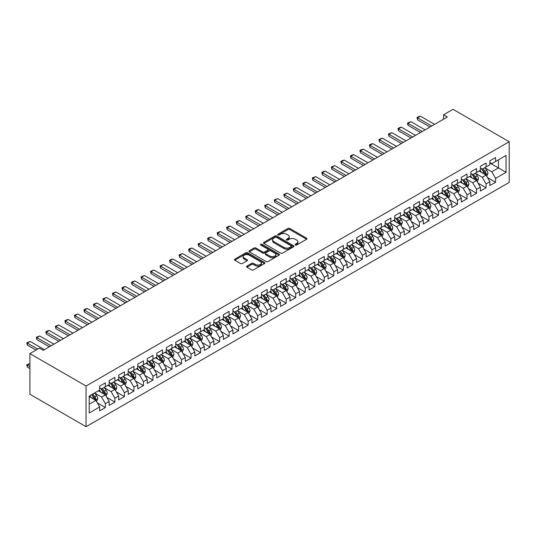 <?xml version="1.0" encoding="UTF-8"?>
<svg xmlns="http://www.w3.org/2000/svg" width="536" height="536" viewBox="0 0 536 536"><rect width="100%" height="100%" fill="white"/><g stroke="black" fill="none" stroke-linecap="round" stroke-linejoin="round"><path stroke-width="0.8" d="M295.376 244.992A0.925 0.536 0 0 0 296.683 244.992L306.605 239.264A1.32 0.764 0 0 0 306.994 238.721A1.32 0.764 0 0 0 306.605 238.185L289.795 228.477A1.32 0.764 0 0 0 287.926 228.477L277.996 234.205A0.925 0.536 0 0 0 277.728 234.58A0.925 0.536 0 0 0 277.996 234.962A0.925 0.536 0 0 0 279.31 234.962L280.589 234.219A4.228 2.439 0 0 1 286.572 234.219L287.973 235.029A4.228 2.439 0 0 1 289.212 236.751A4.228 2.439 0 0 1 287.973 238.48L286.686 239.224A0.925 0.536 0 0 0 286.418 239.599A0.925 0.536 0 0 0 286.686 239.974A0.925 0.536 0 0 0 287.993 239.974L289.279 239.237A4.228 2.439 0 0 1 295.256 239.237L296.656 240.048A4.228 2.439 0 0 1 297.895 241.77A4.228 2.439 0 0 1 296.656 243.498L295.376 244.235A0.925 0.536 0 0 0 295.101 244.617A0.925 0.536 0 0 0 295.376 244.992L295.376 244.235M246.915 266.124A1.32 0.764 0 0 0 246.526 266.66A1.32 0.764 0 0 0 246.915 267.203L251.632 269.923A1.32 0.764 0 0 0 253.501 269.923L264.523 263.558A1.32 0.764 0 0 0 264.911 263.022A1.32 0.764 0 0 0 264.523 262.479L247.706 252.771A1.32 0.764 0 0 0 245.836 252.771L234.815 259.136A1.32 0.764 0 0 0 234.426 259.679A1.32 0.764 0 0 0 234.815 260.215L240.517 263.504A1.32 0.764 0 0 0 242.386 263.504L247.103 260.784A1.32 0.764 0 0 0 247.485 260.241A1.32 0.764 0 0 0 247.103 259.705L244.275 258.071A3.531 2.043 0 0 1 243.237 256.63A3.531 2.043 0 0 1 245.421 254.747A3.531 2.043 0 0 1 249.274 255.19L260.342 261.575A3.531 2.043 0 0 1 261.38 263.022A3.531 2.043 0 0 1 259.196 264.905A3.531 2.043 0 0 1 255.344 264.462L253.501 263.397A1.32 0.764 0 0 0 251.632 263.397L246.915 266.124L246.915 267.203L251.632 264.496L251.632 263.397M29.909 353.606L86.061 386.027L86.061 426.69L29.909 394.268L29.909 353.606L39.43 348.112L43.235 350.31L447.339 117.002L443.533 114.805L443.533 119.2M443.533 114.805L453.047 109.311L509.2 141.732L86.061 386.027M280.683 253.153A1.32 0.764 0 0 0 282.552 253.153L293.574 246.788A1.32 0.764 0 0 0 293.963 246.245A1.32 0.764 0 0 0 293.574 245.709L276.764 236.001A1.32 0.764 0 0 0 274.894 236.001L263.866 242.366A1.32 0.764 0 0 0 263.484 242.902A1.32 0.764 0 0 0 263.866 243.445L280.683 253.153M261.019 245.193A0.925 0.536 0 0 1 261.957 245.321L261.957 244.222L279.048 254.098A1.32 0.764 0 0 1 279.437 254.634A1.32 0.764 0 0 1 279.048 255.176L268.027 261.535A1.32 0.764 0 0 1 266.158 261.535L249.34 251.826L249.34 250.748A1.32 0.764 0 0 0 248.959 251.29A1.32 0.764 0 0 0 249.34 251.826M249.34 250.748L254.057 248.027A1.32 0.764 0 0 1 255.927 248.027L262.747 251.967A1.32 0.764 0 0 0 264.617 251.967L267.745 250.158A1.32 0.764 0 0 0 268.134 249.615A1.32 0.764 0 0 0 267.745 249.079L260.643 244.979A0.925 0.536 0 0 1 260.375 244.604A0.925 0.536 0 0 1 260.945 244.108A0.925 0.536 0 0 1 261.957 244.222M86.061 426.69L509.2 182.394L509.2 141.732M489.877 162.998L498.447 167.942L498.447 159.808L506.058 155.413L495.592 161.457L495.592 157.557L489.877 160.854L489.877 164.753L486.072 166.951L486.072 163.051L480.363 166.348L480.363 170.247L476.558 172.445L476.558 168.545L470.843 171.842L470.843 175.741L467.037 177.939L467.037 174.039L461.329 177.336L461.329 181.235L457.523 183.439L457.523 179.533L451.808 182.83L451.808 186.736L448.002 188.933L448.002 185.027L442.294 188.324L442.294 192.23L438.488 194.427L438.488 190.521L432.78 193.824L432.78 197.724L428.968 199.921L428.968 196.022L423.259 199.318L423.259 203.218L419.454 205.415L419.454 201.516L413.745 204.812L413.745 208.712L409.933 210.909L409.933 207.01L404.224 210.306L404.224 214.206L400.419 216.403L400.419 212.504L394.71 215.8L394.71 219.7L390.898 221.897L390.898 217.998L385.19 221.294L385.19 225.194L381.384 227.391L381.384 223.492L375.676 226.788L375.676 230.688L371.863 232.885L371.863 228.986L366.155 232.282L366.155 236.188L362.349 238.386L362.349 234.48L356.641 237.776L356.641 241.682L352.829 243.88L352.829 239.974L347.12 243.27L347.12 247.176L343.315 249.374L343.315 245.475L337.606 248.771L337.606 252.67L333.801 254.868L333.801 250.969L328.086 254.265L328.086 258.164L324.28 260.362L324.28 256.463L318.572 259.759L318.572 263.658L314.766 265.856L314.766 261.957L309.051 265.253L309.051 269.152L305.245 271.35L305.245 267.451L299.537 270.747L299.537 274.646L295.731 276.844L295.731 272.945L290.016 276.241L290.016 280.14L286.211 282.338L286.211 278.439L280.502 281.735L280.502 285.641L276.697 287.839L276.697 283.933L270.981 287.229L270.981 291.135L267.176 293.333L267.176 289.427L261.468 292.723L261.468 296.629L257.662 298.827L257.662 294.927L251.947 298.224L251.947 302.123L248.141 304.321L248.141 300.421L242.433 303.718L242.433 307.617L238.627 309.815L238.627 305.915L232.912 309.212L232.912 313.111L229.107 315.309L229.107 311.409L223.398 314.706L223.398 318.605L219.593 320.803L219.593 316.903L213.877 320.2L213.877 324.099L210.072 326.297L210.072 322.397L204.363 325.694L204.363 329.593L200.558 331.791L200.558 327.891L194.843 331.188L194.843 335.094L191.037 337.291L191.037 333.385L185.329 336.682L185.329 340.588L181.523 342.785L181.523 338.879L175.808 342.176L175.808 346.082L172.002 348.279L172.002 344.373L166.294 347.676L166.294 351.576L162.488 353.773L162.488 349.874L156.78 353.17L156.78 357.07L152.968 359.267L152.968 355.368L147.259 358.664L147.259 362.564L143.454 364.761L143.454 360.862L137.745 364.158L137.745 368.058L133.933 370.255L133.933 366.356L128.225 369.652L128.225 373.552L124.419 375.749L124.419 371.85L118.711 375.146L118.711 379.046L114.898 381.243L114.898 377.344L109.19 380.64L109.19 384.54L105.384 386.744L105.384 382.838L99.676 386.134L99.676 390.041L89.204 396.084L89.204 413.008L99.676 406.965L95.864 400.365L89.204 396.519M506.058 155.413L506.058 172.337L495.592 178.381L491.787 171.788L484.886 167.802M487.546 177.637L495.592 182.28L495.592 178.381M495.592 182.28L489.877 185.577L489.877 181.677L486.072 183.875L482.266 177.282L475.365 173.296M478.032 183.131L486.072 187.774L486.072 183.875M486.072 187.774L480.363 191.077L480.363 187.171L476.558 189.369L472.752 182.776L465.851 178.796M468.511 188.632L476.558 193.275L476.558 189.369M476.558 193.275L470.843 196.571L470.843 192.665L467.037 194.863L463.231 188.27L456.33 184.29M458.997 194.126L467.037 198.769L467.037 194.863M467.037 198.769L461.329 202.065L461.329 198.159L457.523 200.357L453.717 193.764L446.816 189.784M449.476 199.62L457.523 204.263L457.523 200.357M457.523 204.263L451.808 207.559L451.808 203.66L448.002 205.858L444.197 199.258L437.296 195.278M439.962 205.114L448.002 209.757L448.002 205.858M448.002 209.757L442.294 213.053L442.294 209.154L438.488 211.352L434.683 204.759L427.782 200.772M430.448 210.608L438.488 215.251L438.488 211.352M438.488 215.251L432.78 218.547L432.78 214.648L428.968 216.845L425.162 210.253L418.261 206.266M420.928 216.102L428.968 220.745L428.968 216.845M428.968 220.745L423.259 224.041L423.259 220.142L419.454 222.34L415.648 215.747L408.747 211.76M411.413 221.596L419.454 226.239L419.454 222.34M419.454 226.239L413.745 229.535L413.745 225.636L409.933 227.834L406.127 221.241L399.226 217.254M401.893 227.09L409.933 231.733L409.933 227.834M409.933 231.733L404.224 235.029L404.224 231.13L400.419 233.328L396.613 226.735L389.712 222.748M392.379 232.584L400.419 237.227L400.419 233.328M400.419 237.227L394.71 240.523L394.71 236.624L390.898 238.822L387.093 232.229L380.192 228.249M382.858 238.085L390.898 242.728L390.898 238.822M390.898 242.728L385.19 246.024L385.19 242.118L381.384 244.315L377.579 237.723L370.678 233.743M373.344 243.579L381.384 248.222L381.384 244.315M381.384 248.222L375.676 251.518L375.676 247.612L371.863 249.81L368.058 243.217L361.157 239.237M363.823 249.073L371.863 253.716L371.863 249.81M371.863 253.716L366.155 257.012L366.155 253.113L362.349 255.31L358.544 248.711L351.643 244.731M354.309 254.567L362.349 259.21L362.349 255.31M362.349 259.21L356.641 262.506L356.641 258.607L352.829 260.804L349.023 254.211L342.122 250.225M344.789 260.06L352.829 264.704L352.829 260.804M352.829 264.704L347.12 268L347.12 264.101L343.315 266.298L339.509 259.705L332.608 255.719M335.275 265.555L343.315 270.198L343.315 266.298M343.315 270.198L337.606 273.494L337.606 269.595L333.801 271.792L329.988 265.199L323.087 261.213M325.754 271.049L333.801 275.692L333.801 271.792M333.801 275.692L328.086 278.988L328.086 275.089L324.28 277.286L320.474 270.693L313.573 266.707M316.24 276.543L324.28 281.186L324.28 277.286M324.28 281.186L318.572 284.482L318.572 280.583L314.766 282.78L310.954 276.187L304.053 272.201M306.719 282.036L314.766 286.68L314.766 282.78M314.766 286.68L309.051 289.976L309.051 286.077L305.245 288.274L301.44 281.681L294.539 277.695M297.205 287.537L305.245 292.18L305.245 288.274M305.245 292.18L299.537 295.477L299.537 291.571L295.731 293.768L291.919 287.175L285.025 283.196M287.685 293.031L295.731 297.674L295.731 293.768M295.731 297.674L290.016 300.971L290.016 297.065L286.211 299.262L282.405 292.669L275.504 288.69M278.171 298.525L286.211 303.168L286.211 299.262M286.211 303.168L280.502 306.465L280.502 302.559L276.697 304.763L272.884 298.163L265.99 294.184M268.65 304.019L276.697 308.662L276.697 304.763M276.697 308.662L270.981 311.959L270.981 308.059L267.176 310.257L263.37 303.664L256.469 299.678M259.136 309.513L267.176 314.156L267.176 310.257M267.176 314.156L261.468 317.453L261.468 313.553L257.662 315.751L253.85 309.158L246.955 305.172M249.615 315.007L257.662 319.65L257.662 315.751M257.662 319.65L251.947 322.947L251.947 319.047L248.141 321.245L244.336 314.652L237.435 310.666M240.101 320.501L248.141 325.144L248.141 321.245M248.141 325.144L242.433 328.441L242.433 324.541L238.627 326.739L234.815 320.146L227.921 316.16M230.581 325.995L238.627 330.638L238.627 326.739M238.627 330.638L232.912 333.935L232.912 330.035L229.107 332.233L225.301 325.64L218.4 321.654M221.067 331.489L229.107 336.132L229.107 332.233M229.107 336.132L223.398 339.429L223.398 335.529L219.593 337.727L215.787 331.134L208.886 327.148M211.546 336.983L219.593 341.626L219.593 337.727M219.593 341.626L213.877 344.929L213.877 341.023L210.072 343.221L206.266 336.628L199.365 332.648M202.032 342.484L210.072 347.127L210.072 343.221M210.072 347.127L204.363 350.423L204.363 346.517L200.558 348.715L196.752 342.122L189.851 338.142M192.511 347.978L200.558 352.621L200.558 348.715M200.558 352.621L194.843 355.917L194.843 352.011L191.037 354.216L187.232 347.616L180.331 343.636M182.997 353.472L191.037 358.115L191.037 354.216M191.037 358.115L185.329 361.411L185.329 357.512L181.523 359.71L177.718 353.11L170.816 349.13M173.476 358.966L181.523 363.609L181.523 359.71M181.523 363.609L175.808 366.905L175.808 363.006L172.002 365.204L168.197 358.611L161.296 354.624M163.962 364.46L172.002 369.103L172.002 365.204M172.002 369.103L166.294 372.399L166.294 368.5L162.488 370.698L158.683 364.105L151.782 360.118M154.448 369.954L162.488 374.597L162.488 370.698M162.488 374.597L156.78 377.893L156.78 373.994L152.968 376.192L149.162 369.599L142.261 365.612M144.928 375.448L152.968 380.091L152.968 376.192M152.968 380.091L147.259 383.387L147.259 379.488L143.454 381.686L139.648 375.093L132.747 371.106M135.414 380.942L143.454 385.585L143.454 381.686M143.454 385.585L137.745 388.881L137.745 384.982L133.933 387.18L130.127 380.587L123.226 376.6M125.893 386.436L133.933 391.079L133.933 387.18M133.933 391.079L128.225 394.382L128.225 390.476L124.419 392.674L120.613 386.081L113.712 382.101M116.379 391.937L124.419 396.58L124.419 392.674M124.419 396.58L118.711 399.876L118.711 395.97L114.898 398.168L111.093 391.575L104.192 387.595M106.858 397.431L114.898 402.074L114.898 398.168M114.898 402.074L109.19 405.37L109.19 401.464L105.384 403.662L101.579 397.069L94.678 393.089M97.344 402.925L105.384 407.568L105.384 403.662M105.384 407.568L99.676 410.864L99.676 406.965M99.676 387.843L101.579 388.942L105.384 386.744M89.204 404.211L95.864 400.365M109.19 382.342L111.093 383.441L114.898 381.243M101.579 397.069L105.384 394.871L98.343 390.804M109.19 401.464L105.384 394.871M118.711 376.848L120.613 377.947L124.419 375.749M111.093 391.575L114.898 389.377L107.857 385.31M118.711 395.97L114.898 389.377M128.225 371.354L130.127 372.453L133.933 370.255M120.613 386.081L124.419 383.883L117.377 379.816M128.225 390.476L124.419 383.883M137.745 365.86L139.648 366.959L143.454 364.761M130.127 380.587L133.933 378.389L126.891 374.322M137.745 384.982L133.933 378.389M147.259 360.366L149.162 361.465L152.968 359.267M139.648 375.093L143.454 372.895L136.412 368.828M147.259 379.488L143.454 372.895M156.78 354.872L158.683 355.971L162.488 353.773M149.162 369.599L152.968 367.401L145.926 363.334M156.78 373.994L152.968 367.401M166.294 349.378L168.197 350.477L172.002 348.279M158.683 364.105L162.488 361.907L155.447 357.84M166.294 368.5L162.488 361.907M175.808 343.884L177.718 344.983L181.523 342.785M168.197 358.611L172.002 356.413L164.961 352.346M175.808 363.006L172.002 356.413M185.329 338.39L187.232 339.489L191.037 337.291M177.718 353.11L181.523 350.913L174.481 346.852M185.329 357.512L181.523 350.913M194.843 332.89L196.752 333.988L200.558 331.791M187.232 347.616L191.037 345.418L183.995 341.352M194.843 352.011L191.037 345.418M204.363 327.396L206.266 328.494L210.072 326.297M196.752 342.122L200.558 339.925L193.516 335.858M204.363 346.517L200.558 339.925M213.877 321.901L215.787 323L219.593 320.803M206.266 336.628L210.072 334.43L203.03 330.364M213.877 341.023L210.072 334.43M223.398 316.408L225.301 317.506L229.107 315.309M215.787 331.134L219.593 328.937L212.551 324.87M223.398 335.529L219.593 328.937M232.912 310.913L234.815 312.012L238.627 309.815M225.301 325.64L229.107 323.442L222.065 319.376M232.912 330.035L229.107 323.442M242.433 305.42L244.336 306.518L248.141 304.321M234.815 320.146L238.627 317.949L231.585 313.882M242.433 324.541L238.627 317.949M251.947 299.925L253.85 301.024L257.662 298.827M244.336 314.652L248.141 312.455L241.1 308.388M251.947 319.047L248.141 312.455M261.468 294.432L263.37 295.53L267.176 293.333M253.85 309.158L257.662 306.961L250.614 302.894M261.468 313.553L257.662 306.961M270.981 288.938L272.884 290.036L276.697 287.839M263.37 303.664L267.176 301.46L260.134 297.4M270.981 308.059L267.176 301.46M280.502 283.437L282.405 284.542L286.211 282.338M272.884 298.163L276.697 295.966L269.648 291.899M280.502 302.559L276.697 295.966M290.016 277.943L291.919 279.042L295.731 276.844M282.405 292.669L286.211 290.472L279.169 286.405M290.016 297.065L286.211 290.472M299.537 272.449L301.44 273.548L305.245 271.35M291.919 287.175L295.731 284.978L288.683 280.911M299.537 291.571L295.731 284.978M309.051 266.955L310.954 268.054L314.766 265.856M301.44 281.681L305.245 279.484L298.204 275.417M309.051 286.077L305.245 279.484M318.572 261.461L320.474 262.56L324.28 260.362M310.954 276.187L314.766 273.99L307.718 269.923M318.572 280.583L314.766 273.99M328.086 255.967L329.988 257.066L333.801 254.868M320.474 270.693L324.28 268.496L317.238 264.429M328.086 275.089L324.28 268.496M337.606 250.473L339.509 251.572L343.315 249.374M329.988 265.199L333.801 263.002L326.752 258.935M337.606 269.595L333.801 263.002M347.12 244.979L349.023 246.078L352.829 243.88M339.509 259.705L343.315 257.508L336.273 253.441M347.12 264.101L343.315 257.508M356.641 239.485L358.544 240.584L362.349 238.386M349.023 254.211L352.829 252.007L345.787 247.947M356.641 258.607L352.829 252.007M366.155 233.991L368.058 235.09L371.863 232.885M358.544 248.711L362.349 246.513L355.308 242.446M366.155 253.113L362.349 246.513M375.676 228.49L377.579 229.589L381.384 227.391M368.058 243.217L371.863 241.019L364.822 236.952M375.676 247.612L371.863 241.019M385.19 222.996L387.093 224.095L390.898 221.897M377.579 237.723L381.384 235.525L374.342 231.458M385.19 242.118L381.384 235.525M394.71 217.502L396.613 218.601L400.419 216.403M387.093 232.229L390.898 230.031L383.856 225.964M394.71 236.624L390.898 230.031M404.224 212.008L406.127 213.107L409.933 210.909M396.613 226.735L400.419 224.537L393.377 220.47M404.224 231.13L400.419 224.537M413.745 206.514L415.648 207.613L419.454 205.415M406.127 221.241L409.933 219.043L402.891 214.976M413.745 225.636L409.933 219.043M423.259 201.02L425.162 202.119L428.968 199.921M415.648 215.747L419.454 213.549L412.412 209.482M423.259 220.142L419.454 213.549M432.78 195.526L434.683 196.625L438.488 194.427M425.162 210.253L428.968 208.055L421.926 203.988M432.78 214.648L428.968 208.055M442.294 190.032L444.197 191.131L448.002 188.933M434.683 204.759L438.488 202.561L431.447 198.494M442.294 209.154L438.488 202.561M451.808 184.538L453.717 185.637L457.523 183.439M444.197 199.258L448.002 197.06L440.961 193M451.808 203.66L448.002 197.06M461.329 179.037L463.231 180.136L467.037 177.939M453.717 193.764L457.523 191.566L450.481 187.5M461.329 198.159L457.523 191.566M470.843 173.543L472.752 174.642L476.558 172.445M463.231 188.27L467.037 186.072L459.995 182.005M470.843 192.665L467.037 186.072M480.363 168.049L482.266 169.148L486.072 166.951M472.752 182.776L476.558 180.578L469.516 176.512M480.363 187.171L476.558 180.578M489.877 162.555L491.787 163.654L495.592 161.457M482.266 177.282L486.072 175.084L479.03 171.018M489.877 181.677L486.072 175.084M491.787 171.788L498.447 167.942L506.058 172.337M295.745 245.126L296.656 244.597A4.228 2.439 0 0 0 297.895 242.868L297.895 241.77M289.212 236.751L289.212 237.85A4.228 2.439 0 0 1 287.973 239.579L287.055 240.108M306.605 238.185L306.605 239.264L289.795 229.576A1.32 0.764 0 0 0 287.926 229.576L278.372 235.09M293.574 245.709L293.574 246.788L276.764 237.1A1.32 0.764 0 0 0 274.894 237.1L263.886 243.451L263.866 242.366M291.242 246.627A0.925 0.536 0 0 0 291.51 246.245A0.925 0.536 0 0 0 291.242 245.87L276.482 237.348A0.925 0.536 0 0 0 275.176 237.348L273.816 238.131A4.228 2.439 0 0 0 272.583 239.853A4.228 2.439 0 0 0 273.816 241.582L283.906 247.404A4.228 2.439 0 0 0 289.889 247.404L291.242 246.627L291.242 247.726A0.925 0.536 0 0 0 291.51 247.344L291.51 246.245M272.583 239.853L272.583 240.952A4.228 2.439 0 0 0 273.816 242.681L273.816 241.582M291.242 247.726L289.889 248.503A4.228 2.439 0 0 1 283.906 248.503L273.816 242.681M249.361 251.84L254.057 249.126L254.057 248.027M268.134 249.615L268.134 250.714A1.32 0.764 0 0 1 267.745 251.257L264.617 253.066A1.32 0.764 0 0 1 262.747 253.066L255.927 249.126A1.32 0.764 0 0 0 254.057 249.126M261.957 245.321L279.035 255.183M269.822 256.047A3.531 2.043 0 0 0 273.675 256.489A3.531 2.043 0 0 0 275.859 254.607A3.531 2.043 0 0 0 274.821 253.166L270.921 250.915A1.32 0.764 0 0 0 269.052 250.915L265.923 252.717A1.32 0.764 0 0 0 265.534 253.26A1.32 0.764 0 0 0 265.923 253.796L269.822 256.047L269.822 257.146A3.531 2.043 0 0 0 273.675 257.588A3.531 2.043 0 0 0 275.859 255.706L275.859 254.607M265.534 253.26L265.534 254.359A1.32 0.764 0 0 0 265.923 254.895L265.923 253.796M269.822 257.146L265.923 254.895M261.38 263.022L261.38 264.121A3.531 2.043 0 0 1 259.196 266.003A3.531 2.043 0 0 1 255.344 265.561L253.501 264.496A1.32 0.764 0 0 0 251.632 264.496M243.237 256.63L243.237 257.729A3.531 2.043 0 0 0 244.275 259.169L244.275 258.071M247.103 259.705L247.103 260.784L244.275 259.169M264.503 263.571L247.706 253.87A1.32 0.764 0 0 0 245.836 253.87L234.835 260.228M486.775 176.304L487.954 173.423A3.564 2.057 -120 0 0 486.822 170.388L484.799 167.688M481.576 172.485L480.042 170.435M485.402 174.696L486.031 173.577A3.564 2.057 -120 0 0 485.013 171.433L482.99 168.733M481.837 168.9L484.33 172.237A1.816 1.052 60 0 1 484.665 172.786L486.031 173.577M481.207 168.539L483.867 172.09A3.564 2.057 60 0 1 484.892 174.234L484.959 174.441M431.728 126.014L417.531 117.82L417.531 119.796L417.008 117.518L418.435 116.694L420.385 116.171L434.582 124.365M430.019 127.005L417.531 119.796M420.385 116.171L417.531 117.82L417.008 117.518M477.261 181.798L478.44 178.917A3.564 2.057 -120 0 0 477.301 175.882L475.278 173.182M472.055 177.986L470.521 175.929M475.881 180.19L476.517 179.071A3.564 2.057 -120 0 0 475.492 176.927L473.469 174.227M472.317 174.394L474.816 177.731A1.816 1.052 60 0 1 475.144 178.28L476.517 179.071M471.693 174.032L474.353 177.584A3.564 2.057 60 0 1 475.372 179.728L475.445 179.935M467.74 187.292L468.92 184.411A3.564 2.057 -120 0 0 467.787 181.376L465.764 178.676M462.541 183.48L461.007 181.423M466.367 185.684L466.997 184.565A3.564 2.057 -120 0 0 465.978 182.421L463.955 179.721M462.803 179.888L465.295 183.225A1.816 1.052 60 0 1 465.63 183.774L466.997 184.565M462.173 179.526L464.833 183.078A3.564 2.057 60 0 1 465.858 185.228L465.925 185.429M422.214 131.508L408.01 123.314L408.01 125.29L407.487 123.012L410.871 121.665L425.068 129.859M420.499 132.499L408.01 125.29M410.871 121.665L408.01 123.314L407.487 123.012M412.693 137.008L398.496 128.808L398.496 130.784L397.973 128.506L399.4 127.682L401.35 127.159L415.547 135.36M410.985 137.993L398.496 130.784M401.35 127.159L398.496 128.808L397.973 128.506M458.226 192.786L459.406 189.911A3.564 2.057 -120 0 0 458.267 186.87L456.243 184.17M453.021 188.974L451.486 186.923M456.846 191.178L457.483 190.059A3.564 2.057 -120 0 0 456.458 187.915L454.434 185.215M453.282 185.382L455.781 188.719A1.816 1.052 60 0 1 456.109 189.268L457.483 190.059M452.659 185.02L455.319 188.578A3.564 2.057 60 0 1 456.337 190.722L456.411 190.93M448.706 198.28L449.885 195.405A3.564 2.057 -120 0 0 448.753 192.364L446.729 189.67M443.507 194.468L441.972 192.417M447.332 196.672L447.962 195.553A3.564 2.057 -120 0 0 446.944 193.409L444.92 190.709M443.768 190.883L446.26 194.213A1.816 1.052 60 0 1 446.595 194.762L447.962 195.553M443.138 190.515L445.798 194.072A3.564 2.057 60 0 1 446.823 196.216L446.89 196.424M403.179 142.502L388.975 134.302L388.975 136.278L388.453 134L391.836 132.653L406.033 140.854M401.464 143.487L388.975 136.278M391.836 132.653L388.975 134.302L388.453 134M393.659 147.996L379.461 139.796L379.461 141.772L378.939 139.494L382.315 138.147L396.513 146.348M391.95 148.981L379.461 141.772M382.315 138.147L379.461 139.796L378.939 139.494M439.192 203.78L440.371 200.9A3.564 2.057 -120 0 0 439.232 197.864L437.209 195.164M433.993 199.962L432.452 197.911M437.812 202.173L438.448 201.054A3.564 2.057 -120 0 0 437.423 198.903L435.4 196.21M434.247 196.377L436.746 199.707A1.816 1.052 60 0 1 437.075 200.263L438.448 201.054M433.624 196.015L436.284 199.566A3.564 2.057 60 0 1 437.302 201.71L437.376 201.918M384.145 153.49L369.94 145.29L369.94 147.273L369.418 144.988L370.845 144.164L372.801 143.641L386.999 151.842M382.429 154.482L369.94 147.273M372.801 143.641L369.94 145.29L369.418 144.988M429.671 209.275L430.857 206.394A3.564 2.057 -120 0 0 429.718 203.358L427.695 200.658M424.472 205.456L422.938 203.405M428.298 207.667L428.927 206.548A3.564 2.057 -120 0 0 427.909 204.397L425.886 201.704M424.733 201.871L427.226 205.201A1.816 1.052 60 0 1 427.56 205.757L428.927 206.548M424.103 201.509L426.763 205.06A3.564 2.057 60 0 1 427.788 207.204L427.855 207.412M374.624 158.984L360.427 150.784L360.427 152.767L359.904 150.482L361.331 149.658L363.281 149.135L377.485 157.336M372.915 159.976L360.427 152.767M363.281 149.135L360.427 150.784L359.904 150.482M420.157 214.769L421.336 211.888A3.564 2.057 -120 0 0 420.197 208.852L418.174 206.152M414.958 210.95L413.417 208.899M418.784 213.16L419.413 212.042A3.564 2.057 -120 0 0 418.388 209.898L416.372 207.198M415.212 207.365L417.712 210.695A1.816 1.052 60 0 1 418.04 211.251L419.413 212.042M414.589 207.003L417.249 210.554A3.564 2.057 60 0 1 418.268 212.698L418.341 212.906M365.11 164.478L350.913 156.284L350.913 158.261L350.383 155.976L351.81 155.152L353.767 154.636L367.964 162.83M363.395 165.47L350.913 158.261M353.767 154.636L350.913 156.284L350.383 155.976M410.636 220.263L411.822 217.382A3.564 2.057 -120 0 0 410.683 214.346L408.66 211.646M405.437 216.444L403.903 214.393M409.263 218.655L409.893 217.536A3.564 2.057 -120 0 0 408.874 215.392L406.851 212.692M405.698 212.859L408.191 216.189A1.816 1.052 60 0 1 408.526 216.745L409.893 217.536M405.069 212.497L407.728 216.048A3.564 2.057 60 0 1 408.754 218.192L408.821 218.4M355.589 169.972L341.392 161.778L341.392 163.755L340.869 161.477L342.296 160.653L344.246 160.13L358.45 168.324M353.881 170.964L341.392 163.755M344.246 160.13L341.392 161.778L340.869 161.477M401.122 225.757L402.302 222.875A3.564 2.057 -120 0 0 401.163 219.84L399.139 217.14M395.923 221.938L394.382 219.887M399.749 224.149L400.379 223.03A3.564 2.057 -120 0 0 399.353 220.886L397.337 218.185M396.178 218.353L398.677 221.69A1.816 1.052 60 0 1 399.005 222.239L400.379 223.03M395.555 217.991L398.215 221.542A3.564 2.057 60 0 1 399.233 223.686L399.307 223.894M346.075 175.466L331.878 167.272L331.878 169.249L331.349 166.971L334.732 165.624L348.929 173.818M344.36 176.458L331.878 169.249M334.732 165.624L331.878 167.272L331.349 166.971M391.608 231.25L392.788 228.37A3.564 2.057 -120 0 0 391.649 225.334L389.625 222.634M386.402 227.431L384.868 225.381M390.228 229.643L390.858 228.524A3.564 2.057 -120 0 0 389.84 226.38L387.816 223.68M386.664 223.847L389.163 227.184A1.816 1.052 60 0 1 389.491 227.733L390.858 228.524M386.034 223.485L388.694 227.036A3.564 2.057 60 0 1 389.719 229.18L389.793 229.388M336.554 180.96L322.357 172.766L322.357 174.743L321.835 172.465L323.262 171.641L325.211 171.118L339.415 179.312M334.846 181.952L322.357 174.743M325.211 171.118L322.357 172.766L321.835 172.465M382.088 236.745L383.267 233.864A3.564 2.057 -120 0 0 382.128 230.828L380.104 228.128M376.888 232.932L375.347 230.875M380.714 235.137L381.344 234.018A3.564 2.057 -120 0 0 380.319 231.874L378.302 229.174M377.143 229.341L379.642 232.678A1.816 1.052 60 0 1 379.97 233.227L381.344 234.018M376.52 228.979L379.18 232.53A3.564 2.057 60 0 1 380.198 234.681L380.272 234.882M327.04 186.461L312.843 178.26L312.843 180.237L312.314 177.959L315.697 176.612L329.895 184.813M325.325 187.446L312.843 180.237M315.697 176.612L312.843 178.26L312.314 177.959M372.574 242.239L373.753 239.364A3.564 2.057 -120 0 0 372.614 236.322L370.59 233.622M367.368 238.426L365.833 236.369M371.193 240.631L371.823 239.512A3.564 2.057 -120 0 0 370.805 237.368L368.781 234.668M367.629 234.835L370.128 238.172A1.816 1.052 60 0 1 370.456 238.721L371.823 239.512M366.999 234.473L369.659 238.024A3.564 2.057 60 0 1 370.684 240.175L370.758 240.383M317.52 191.955L303.322 183.754L303.322 185.731L302.8 183.453L304.227 182.629L306.177 182.106L320.381 190.307M315.811 192.94L303.322 185.731M306.177 182.106L303.322 183.754L302.8 183.453M363.053 247.733L364.232 244.858A3.564 2.057 -120 0 0 363.093 241.816L361.076 239.123M357.854 243.92L356.313 241.87M361.679 246.125L362.309 245.006A3.564 2.057 -120 0 0 361.284 242.862L359.267 240.162M358.108 240.329L360.607 243.666A1.816 1.052 60 0 1 360.936 244.215L362.309 245.006M357.485 239.967L360.145 243.525A3.564 2.057 60 0 1 361.163 245.669L361.237 245.877M308.006 197.449L293.808 189.248L293.808 191.225L293.286 188.947L294.713 188.123L296.663 187.6L310.86 195.801M306.291 198.434L293.808 191.225M296.663 187.6L293.808 189.248L293.286 188.947M353.539 253.233L354.718 250.352A3.564 2.057 -120 0 0 353.579 247.31L351.556 244.617M348.333 249.414L346.799 247.364M352.159 251.625L352.788 250.5A3.564 2.057 -120 0 0 351.77 248.356L349.747 245.655M348.594 245.83L351.093 249.16A1.816 1.052 60 0 1 351.422 249.709L352.788 250.5M347.965 245.468L350.624 249.019A3.564 2.057 60 0 1 351.65 251.163L351.723 251.371M298.492 202.943L284.288 194.742L284.288 196.725L283.765 194.441L287.142 193.094L301.346 201.295M296.776 203.935L284.288 196.725M287.142 193.094L284.288 194.742L283.765 194.441M344.018 258.727L345.197 255.846A3.564 2.057 -120 0 0 344.058 252.811L342.042 250.111M338.819 254.908L337.278 252.858M342.645 257.119L343.275 256A3.564 2.057 -120 0 0 342.249 253.85L340.233 251.156M339.074 251.324L341.573 254.654A1.816 1.052 60 0 1 341.901 255.21L343.275 256M338.45 250.962L341.11 254.513A3.564 2.057 60 0 1 342.129 256.657L342.203 256.865M288.971 208.437L274.774 200.236L274.774 202.219L274.251 199.935L277.628 198.588L291.825 206.789M287.256 209.429L274.774 202.219M277.628 198.588L274.774 200.236L274.251 199.935M334.504 264.221L335.683 261.34A3.564 2.057 -120 0 0 334.544 258.305L332.521 255.605M329.298 260.402L327.764 258.352M333.124 262.613L333.754 261.494A3.564 2.057 -120 0 0 332.735 259.35L330.712 256.65M329.56 256.818L332.059 260.148A1.816 1.052 60 0 1 332.387 260.704L333.754 261.494M328.93 256.456L331.59 260.007A3.564 2.057 60 0 1 332.615 262.151L332.689 262.359M279.457 213.931L265.253 205.737L265.253 207.713L264.73 205.429L268.107 204.082L282.311 212.283M277.742 214.923L265.253 207.713M268.107 204.082L265.253 205.737L264.73 205.429M324.984 269.715L326.163 266.834A3.564 2.057 -120 0 0 325.024 263.799L323.007 261.099M319.784 265.896L318.243 263.846M323.61 268.107L324.24 266.988A3.564 2.057 -120 0 0 323.215 264.844L321.198 262.144M320.039 262.312L322.538 265.642A1.816 1.052 60 0 1 322.866 266.198L324.24 266.988M319.416 261.95L322.076 265.501A3.564 2.057 60 0 1 323.094 267.645L323.168 267.853M269.936 219.425L255.739 211.231L255.739 213.207L255.216 210.929L256.644 210.099L258.593 209.583L272.791 217.777M268.221 220.417L255.739 213.207M258.593 209.583L255.739 211.231L255.216 210.929M315.47 275.209L316.649 272.328A3.564 2.057 -120 0 0 315.51 269.293L313.486 266.593M310.264 271.39L308.729 269.34M314.089 273.601L314.719 272.482A3.564 2.057 -120 0 0 313.701 270.338L311.677 267.638M310.525 267.806L313.024 271.142A1.816 1.052 60 0 1 313.352 271.692L314.719 272.482M309.895 267.444L312.562 270.995A3.564 2.057 60 0 1 313.58 273.139L313.654 273.347M260.422 224.919L246.218 216.725L246.218 218.701L245.696 216.423L249.073 215.077L263.276 223.271M258.707 225.911L246.218 218.701M249.073 215.077L246.218 216.725L245.696 216.423M305.949 280.703L307.128 277.822A3.564 2.057 -120 0 0 305.989 274.787L303.972 272.087M300.75 276.884L299.209 274.834M304.575 279.095L305.205 277.976A3.564 2.057 -120 0 0 304.18 275.832L302.163 273.132M301.004 273.3L303.503 276.636A1.816 1.052 60 0 1 303.832 277.186L305.205 277.976M300.381 272.938L303.041 276.489A3.564 2.057 60 0 1 304.059 278.633L304.133 278.841M250.902 230.413L236.704 222.219L236.704 224.195L236.182 221.917L237.609 221.093L239.559 220.571L253.756 228.765M249.186 231.405L236.704 224.195M239.559 220.571L236.704 222.219L236.182 221.917M296.435 286.197L297.614 283.316A3.564 2.057 -120 0 0 296.475 280.281L294.452 277.581M291.229 282.385L289.695 280.328M295.055 284.589L295.684 283.47A3.564 2.057 -120 0 0 294.666 281.326L292.643 278.626M291.49 278.794L293.989 282.13A1.816 1.052 60 0 1 294.318 282.68L295.684 283.47M290.86 278.432L293.527 281.983A3.564 2.057 60 0 1 294.545 284.134L294.619 284.335M241.388 235.914L227.184 227.713L227.184 229.689L226.661 227.411L228.088 226.587L230.038 226.065L244.242 234.266M239.672 236.899L227.184 229.689M230.038 226.065L227.184 227.713L226.661 227.411M286.914 291.691L288.093 288.817A3.564 2.057 -120 0 0 286.954 285.775L284.938 283.075M281.715 287.879L280.174 285.822M285.541 290.083L286.17 288.964A3.564 2.057 -120 0 0 285.152 286.82L283.129 284.12M281.976 284.288L284.469 287.624A1.816 1.052 60 0 1 284.797 288.174L286.17 288.964M281.346 283.926L284.006 287.477A3.564 2.057 60 0 1 285.025 289.628L285.098 289.829M231.867 241.408L217.67 233.207L217.67 235.183L217.147 232.905L218.574 232.081L220.524 231.559L234.721 239.76M230.152 242.393L217.67 235.183M220.524 231.559L217.67 233.207L217.147 232.905M277.4 297.185L278.579 294.311A3.564 2.057 -120 0 0 277.44 291.269L275.417 288.576M272.194 293.373L270.66 291.323M276.02 295.577L276.65 294.458A3.564 2.057 -120 0 0 275.631 292.314L273.608 289.614M272.456 289.782L274.955 293.118A1.816 1.052 60 0 1 275.283 293.668L276.65 294.458M271.826 289.42L274.492 292.978A3.564 2.057 60 0 1 275.511 295.122L275.584 295.329M222.353 246.902L208.149 238.701L208.149 240.677L207.626 238.399L209.053 237.575L211.003 237.053L225.207 245.254M220.638 247.887L208.149 240.677M211.003 237.053L208.149 238.701L207.626 238.399M267.879 302.686L269.059 299.805A3.564 2.057 -120 0 0 267.92 296.763L265.903 294.07M262.68 298.867L261.139 296.817M266.506 301.078L267.136 299.952A3.564 2.057 -120 0 0 266.117 297.808L264.094 295.108M262.942 295.282L265.434 298.612A1.816 1.052 60 0 1 265.769 299.162L267.136 299.952M262.312 294.921L264.972 298.472A3.564 2.057 60 0 1 265.99 300.616L266.064 300.823M258.365 308.18L259.545 305.299A3.564 2.057 -120 0 0 258.406 302.264L256.382 299.564M253.16 304.361L251.625 302.311M256.985 306.572L257.615 305.453A3.564 2.057 -120 0 0 256.597 303.302L254.573 300.609M253.421 300.776L255.92 304.106A1.816 1.052 60 0 1 256.248 304.662L257.615 305.453M252.791 300.415L255.458 303.966A3.564 2.057 60 0 1 256.476 306.11L256.55 306.317M248.845 313.674L250.024 310.793A3.564 2.057 -120 0 0 248.885 307.758L246.868 305.058M243.645 309.855L242.105 307.805M247.471 312.066L248.101 310.947A3.564 2.057 -120 0 0 247.083 308.796L245.059 306.103M243.907 306.27L246.399 309.6A1.816 1.052 60 0 1 246.734 310.156L248.101 310.947M243.277 305.909L245.937 309.46A3.564 2.057 60 0 1 246.962 311.604L247.029 311.811M239.331 319.168L240.51 316.287A3.564 2.057 -120 0 0 239.371 313.252L237.348 310.552M234.125 315.349L232.59 313.299M237.951 317.56L238.58 316.441A3.564 2.057 -120 0 0 237.562 314.297L235.539 311.597M234.386 311.764L236.885 315.094A1.816 1.052 60 0 1 237.214 315.65L238.58 316.441M233.756 311.403L236.423 314.954A3.564 2.057 60 0 1 237.441 317.098L237.515 317.305M229.81 324.662L230.989 321.781A3.564 2.057 -120 0 0 229.857 318.746L227.834 316.046M224.611 320.843L223.077 318.793M228.436 323.054L229.066 321.935A3.564 2.057 -120 0 0 228.048 319.791L226.025 317.091M224.872 317.258L227.365 320.595A1.816 1.052 60 0 1 227.7 321.144L229.066 321.935M224.242 316.897L226.902 320.448A3.564 2.057 60 0 1 227.927 322.592L227.994 322.799M220.296 330.156L221.475 327.275A3.564 2.057 -120 0 0 220.336 324.24L218.313 321.54M215.09 326.337L213.556 324.287M218.916 328.548L219.552 327.429A3.564 2.057 -120 0 0 218.527 325.285L216.504 322.585M215.351 322.752L217.851 326.089A1.816 1.052 60 0 1 218.179 326.638L219.552 327.429M214.728 322.391L217.388 325.942A3.564 2.057 60 0 1 218.407 328.086L218.48 328.293M210.775 335.65L211.955 332.769A3.564 2.057 -120 0 0 210.822 329.734L208.799 327.034M205.576 331.838L204.042 329.781M209.402 334.042L210.032 332.923A3.564 2.057 -120 0 0 209.013 330.779L206.99 328.079M205.837 328.246L208.33 331.583A1.816 1.052 60 0 1 208.665 332.132L210.032 332.923M205.208 327.885L207.868 331.436A3.564 2.057 60 0 1 208.893 333.586L208.96 333.787M212.832 252.396L198.635 244.195L198.635 246.178L198.112 243.893L201.489 242.547L215.686 250.748M211.117 253.381L198.635 246.178M201.489 242.547L198.635 244.195L198.112 243.893M203.318 257.89L189.114 249.689L189.114 251.672L188.592 249.387L190.019 248.563L191.968 248.041L206.172 256.242M201.603 258.881L189.114 251.672M191.968 248.041L189.114 249.689L188.592 249.387M193.798 263.384L179.6 255.183L179.6 257.166L179.078 254.881L182.454 253.535L196.652 261.736M192.089 264.375L179.6 257.166M182.454 253.535L179.6 255.183L179.078 254.881M184.284 268.878L170.079 260.684L170.079 262.66L169.557 260.375L170.984 259.551L172.94 259.035L187.138 267.23M182.568 269.869L170.079 262.66M172.94 259.035L170.079 260.684L169.557 260.375M174.763 274.372L160.566 266.178L160.566 268.154L160.043 265.876L163.42 264.529L177.617 272.724M173.054 275.363L160.566 268.154M163.42 264.529L160.566 266.178L160.043 265.876M165.249 279.866L151.045 271.672L151.045 273.648L150.522 271.37L153.906 270.023L168.103 278.218M163.534 280.857L151.045 273.648M153.906 270.023L151.045 271.672L150.522 271.37M155.728 285.366L141.531 277.166L141.531 279.142L141.008 276.864L144.385 275.517L158.582 283.712M154.02 286.351L141.531 279.142M144.385 275.517L141.531 277.166L141.008 276.864M201.261 341.144L202.44 338.27A3.564 2.057 -120 0 0 201.302 335.228L199.278 332.528M196.055 337.332L194.521 335.275M199.881 339.536L200.518 338.417A3.564 2.057 -120 0 0 199.493 336.273L197.469 333.573M196.317 333.74L198.816 337.077A1.816 1.052 60 0 1 199.144 337.626L200.518 338.417M195.694 333.379L198.354 336.93A3.564 2.057 60 0 1 199.372 339.08L199.446 339.281M146.214 290.86L132.01 282.66L132.01 284.636L131.488 282.358L132.915 281.534L134.871 281.011L149.068 289.212M144.499 291.845L132.01 284.636M134.871 281.011L132.01 282.66L131.488 282.358M191.741 346.638L192.92 343.764A3.564 2.057 -120 0 0 191.788 340.722L189.764 338.028M186.541 342.826L185.007 340.775M190.367 345.03L190.997 343.911A3.564 2.057 -120 0 0 189.979 341.767L187.955 339.067M186.803 339.234L189.295 342.571A1.816 1.052 60 0 1 189.63 343.12L190.997 343.911M186.173 338.873L188.833 342.43A3.564 2.057 60 0 1 189.858 344.574L189.925 344.782M136.693 296.354L122.496 288.154L122.496 290.13L121.974 287.852L123.401 287.028L125.35 286.505L139.548 294.706M134.985 297.339L122.496 290.13M125.35 286.505L122.496 288.154L121.974 287.852M182.227 352.139L183.406 349.258A3.564 2.057 -120 0 0 182.267 346.216L180.243 343.522M177.021 348.32L175.486 346.269M180.846 350.531L181.483 349.405A3.564 2.057 -120 0 0 180.458 347.261L178.434 344.561M177.282 344.735L179.781 348.065A1.816 1.052 60 0 1 180.109 348.614L181.483 349.405M176.659 344.367L179.319 347.924A3.564 2.057 60 0 1 180.337 350.068L180.411 350.276M127.179 301.848L112.975 293.648L112.975 295.624L112.453 293.346L115.836 291.999L130.034 300.2M125.464 302.833L112.975 295.624M115.836 291.999L112.975 293.648L112.453 293.346M172.706 357.633L173.885 354.752A3.564 2.057 -120 0 0 172.753 351.717L170.729 349.016M167.507 353.814L165.972 351.763M171.332 356.025L171.962 354.906A3.564 2.057 -120 0 0 170.944 352.755L168.92 350.062M167.768 350.229L170.26 353.559A1.816 1.052 60 0 1 170.595 354.115L171.962 354.906M167.138 349.867L169.798 353.418A3.564 2.057 60 0 1 170.823 355.562L170.89 355.77M117.659 307.342L103.461 299.142L103.461 301.125L102.939 298.84L106.316 297.493L120.513 305.694M115.95 308.334L103.461 301.125M106.316 297.493L103.461 299.142L102.939 298.84M163.192 363.127L164.371 360.246A3.564 2.057 -120 0 0 163.232 357.211L161.209 354.51M157.993 359.308L156.452 357.257M161.812 361.519L162.448 360.4A3.564 2.057 -120 0 0 161.423 358.249L159.4 355.556M158.247 355.723L160.746 359.053A1.816 1.052 60 0 1 161.075 359.609L162.448 360.4M157.624 355.361L160.284 358.912A3.564 2.057 60 0 1 161.303 361.056L161.376 361.264M108.145 312.836L93.947 304.636L93.947 306.619L93.418 304.334L96.802 302.987L110.999 311.188M106.43 313.828L93.947 306.619M96.802 302.987L93.947 304.636L93.418 304.334M153.671 368.621L154.857 365.74A3.564 2.057 -120 0 0 153.718 362.705L151.695 360.004M148.472 364.802L146.938 362.751M152.298 367.013L152.928 365.894A3.564 2.057 -120 0 0 151.909 363.75L149.886 361.05M148.733 361.217L151.226 364.547A1.816 1.052 60 0 1 151.561 365.103L152.928 365.894M148.104 360.855L150.763 364.406A3.564 2.057 60 0 1 151.789 366.55L151.856 366.758M98.624 318.33L84.427 310.136L84.427 312.113L83.904 309.828L85.331 309.004L87.281 308.488L101.485 316.682M96.916 319.322L84.427 312.113M87.281 308.488L84.427 310.136L83.904 309.828M144.157 374.115L145.336 371.234A3.564 2.057 -120 0 0 144.197 368.198L142.174 365.498M138.958 370.296L137.417 368.245M142.784 372.507L143.414 371.388A3.564 2.057 -120 0 0 142.388 369.244L140.372 366.544M139.213 366.711L141.712 370.041A1.816 1.052 60 0 1 142.04 370.597L143.414 371.388M138.59 366.349L141.249 369.9A3.564 2.057 60 0 1 142.268 372.044L142.341 372.252M89.11 323.824L74.913 315.63L74.913 317.607L74.383 315.329L77.767 313.982L91.964 322.176M87.395 324.816L74.913 317.607M77.767 313.982L74.913 315.63L74.383 315.329M134.637 379.609L135.822 376.728A3.564 2.057 -120 0 0 134.683 373.692L132.66 370.992M129.437 375.79L127.903 373.739M133.263 378.001L133.893 376.882A3.564 2.057 -120 0 0 132.874 374.738L130.851 372.038M129.699 372.205L132.191 375.542A1.816 1.052 60 0 1 132.526 376.091L133.893 376.882M129.069 371.843L131.729 375.394A3.564 2.057 60 0 1 132.754 377.538L132.821 377.746M79.589 329.318L65.392 321.124L65.392 323.101L64.869 320.823L66.297 319.999L68.246 319.476L82.45 327.67M77.881 330.31L65.392 323.101M68.246 319.476L65.392 321.124L64.869 320.823M125.123 385.103L126.302 382.222A3.564 2.057 -120 0 0 125.163 379.187L123.139 376.486M119.923 381.29L118.382 379.233M123.749 383.495L124.379 382.376A3.564 2.057 -120 0 0 123.354 380.232L121.337 377.532M120.178 377.699L122.677 381.036A1.816 1.052 60 0 1 123.005 381.585L124.379 382.376M119.555 377.337L122.215 380.888A3.564 2.057 60 0 1 123.233 383.032L123.307 383.24M70.075 334.812L55.878 326.618L55.878 328.595L55.349 326.317L58.732 324.97L72.93 333.164M68.36 335.804L55.878 328.595M58.732 324.97L55.878 326.618L55.349 326.317M115.609 390.597L116.788 387.716A3.564 2.057 -120 0 0 115.649 384.68L113.625 381.98M110.403 386.784L108.868 384.727M114.228 388.989L114.858 387.87A3.564 2.057 -120 0 0 113.84 385.726L111.816 383.026M110.664 383.193L113.163 386.53A1.816 1.052 60 0 1 113.491 387.079L114.858 387.87M110.034 382.831L112.694 386.382A3.564 2.057 60 0 1 113.719 388.533L113.793 388.734M60.555 340.313L46.357 332.112L46.357 334.089L45.835 331.811L47.262 330.987L49.212 330.464L63.416 338.665M58.846 341.298L46.357 334.089M49.212 330.464L46.357 332.112L45.835 331.811M106.088 396.091L107.267 393.216A3.564 2.057 -120 0 0 106.128 390.175L104.105 387.474M100.889 392.278L99.348 390.228M104.714 394.483L105.344 393.364A3.564 2.057 -120 0 0 104.319 391.22L102.302 388.52M101.143 388.687L103.642 392.024A1.816 1.052 60 0 1 103.971 392.573L105.344 393.364M100.52 388.325L103.18 391.883A3.564 2.057 60 0 1 104.198 394.027L104.272 394.235M51.041 345.807L36.843 337.606L36.843 339.583L36.314 337.305L39.698 335.958L53.895 344.159M49.325 346.792L36.843 339.583M39.698 335.958L36.843 337.606L36.314 337.305M96.574 401.585L97.753 398.71A3.564 2.057 -120 0 0 96.614 395.668L94.591 392.975M91.368 397.772L89.834 395.722M95.194 399.977L95.823 398.858A3.564 2.057 -120 0 0 94.805 396.714L92.782 394.014M91.891 394.53L94.128 397.518A1.816 1.052 60 0 1 94.457 398.067L95.823 398.858M91.643 394.677L93.659 397.377A3.564 2.057 60 0 1 94.684 399.521L94.758 399.729M29.909 363.589L27.323 365.083L29.909 366.577M27.323 367.06L26.8 365.11L27.323 365.083L27.323 367.06L29.909 368.554M26.8 364.782L29.909 363.502M37.714 349.103L27.323 343.1L27.323 345.077L26.8 342.799L30.177 341.452L44.381 349.653M36.006 350.088L27.323 345.077M30.177 341.452L27.323 343.1L26.8 342.799M296.656 244.597L296.656 243.498M286.686 239.974L286.686 239.224M287.973 239.579L287.973 238.48M277.996 234.962L277.996 234.205M287.926 229.576L287.926 228.477M289.795 229.576L289.795 228.477M274.894 237.1L274.894 236.001M276.764 237.1L276.764 236.001M283.906 248.503L283.906 247.404M289.889 248.503L289.889 247.404M255.927 249.126L255.927 248.027M262.747 253.066L262.747 251.967M264.617 253.066L264.617 251.967M267.745 251.257L267.745 250.158M279.048 255.176L279.048 254.098M253.501 264.496L253.501 263.397M255.344 265.561L255.344 264.462M234.815 260.215L234.815 259.136M245.836 253.87L245.836 252.771M247.706 253.87L247.706 252.771M264.523 263.558L264.523 262.479M485.623 174.823L487.934 173.496M485.013 171.433L486.822 170.388M482.38 172.954L483.867 172.09M476.109 180.324L478.413 178.99M475.492 176.927L477.301 175.882M472.859 178.448L474.353 177.584M466.595 185.818L468.9 184.485M465.978 182.421L467.787 181.376M463.345 183.942L464.833 183.078M457.074 191.312L459.379 189.979M456.458 187.915L458.267 186.87M453.825 189.436L455.319 188.578M447.56 196.806L449.865 195.473M446.944 193.409L448.753 192.364M444.31 194.93L445.798 194.072M438.039 202.3L440.351 200.966M437.423 198.903L439.232 197.864M434.79 200.424L436.284 199.566M428.525 207.794L430.83 206.46M427.909 204.397L429.718 203.358M425.276 205.918L426.763 205.06M419.005 213.288L421.316 211.955M418.388 209.898L420.197 208.852M415.755 211.412L417.249 210.554M409.491 218.782L411.795 217.449M408.874 215.392L410.683 214.346M406.241 216.906L407.728 216.048M399.97 224.276L402.281 222.949M399.353 220.886L401.163 219.84M396.72 222.406L398.215 221.542M390.456 229.776L392.761 228.443M389.84 226.38L391.649 225.334M387.206 227.9L388.694 227.036M380.935 235.27L383.247 233.937M380.319 231.874L382.128 230.828M377.686 233.395L379.18 232.53M371.421 240.765L373.726 239.431M370.805 237.368L372.614 236.322M368.172 238.889L369.659 238.024M361.901 246.259L364.212 244.925M361.284 242.862L363.093 241.816M358.658 244.383L360.145 243.525M352.387 251.753L354.691 250.419M351.77 248.356L353.579 247.31M349.137 249.877L350.624 249.019M342.866 257.247L345.177 255.913M342.249 253.85L344.058 252.811M339.623 255.37L341.11 254.513M333.352 262.74L335.657 261.407M332.735 259.35L334.544 258.305M330.102 260.865L331.59 260.007M323.831 268.235L326.143 266.901M323.215 264.844L325.024 263.799M320.588 266.359L322.076 265.501M314.317 273.728L316.622 272.402M313.701 270.338L315.51 269.293M311.068 271.859L312.562 270.995M304.796 279.223L307.108 277.896M304.18 275.832L305.989 274.787M301.554 277.353L303.041 276.489M295.282 284.723L297.587 283.39M294.666 281.326L296.475 280.281M292.033 282.847L293.527 281.983M285.762 290.217L288.073 288.884M285.152 286.82L286.954 285.775M282.519 288.341L284.006 287.477M276.248 295.711L278.553 294.378M275.631 292.314L277.44 291.269M272.998 293.835L274.492 292.978M266.727 301.205L269.038 299.872M266.117 297.808L267.92 296.763M263.484 299.329L264.972 298.472M257.213 306.699L259.518 305.366M256.597 303.302L258.406 302.264M253.964 304.823L255.458 303.966M247.692 312.193L250.004 310.86M247.083 308.796L248.885 307.758M244.45 310.317L245.937 309.46M238.178 317.687L240.483 316.354M237.562 314.297L239.371 313.252M234.929 315.811L236.423 314.954M228.658 323.181L230.969 321.848M228.048 319.791L229.857 318.746M225.415 321.312L226.902 320.448M219.144 328.675L221.448 327.349M218.527 325.285L220.336 324.24M215.894 326.806L217.388 325.942M209.623 334.176L211.934 332.843M209.013 330.779L210.822 329.734M206.38 332.3L207.868 331.436M200.109 339.67L202.414 338.337M199.493 336.273L201.302 335.228M196.859 337.794L198.354 336.93M190.595 345.164L192.9 343.831M189.979 341.767L191.788 340.722M187.345 343.288L188.833 342.43M181.074 350.658L183.379 349.325M180.458 347.261L182.267 346.216M177.825 348.782L179.319 347.924M171.56 356.152L173.865 354.819M170.944 352.755L172.753 351.717M168.311 354.276L169.798 353.418M162.04 361.646L164.351 360.313M161.423 358.249L163.232 357.211M158.79 359.77L160.284 358.912M152.526 367.14L154.83 365.807M151.909 363.75L153.718 362.705M149.276 365.264L150.763 364.406M143.005 372.634L145.316 371.301M142.388 369.244L144.197 368.198M139.755 370.765L141.249 369.9M133.491 378.128L135.796 376.801M132.874 374.738L134.683 373.692M130.241 376.259L131.729 375.394M123.97 383.629L126.282 382.295M123.354 380.232L125.163 379.187M120.721 381.753L122.215 380.888M114.456 389.123L116.761 387.789M113.84 385.726L115.649 384.68M111.207 387.247L112.694 386.382M104.935 394.617L107.247 393.283M104.319 391.22L106.128 390.175M101.686 392.741L103.18 391.883M95.421 400.111L97.726 398.777M94.805 396.714L96.614 395.668M92.172 398.235L93.659 397.377"/></g></svg>
